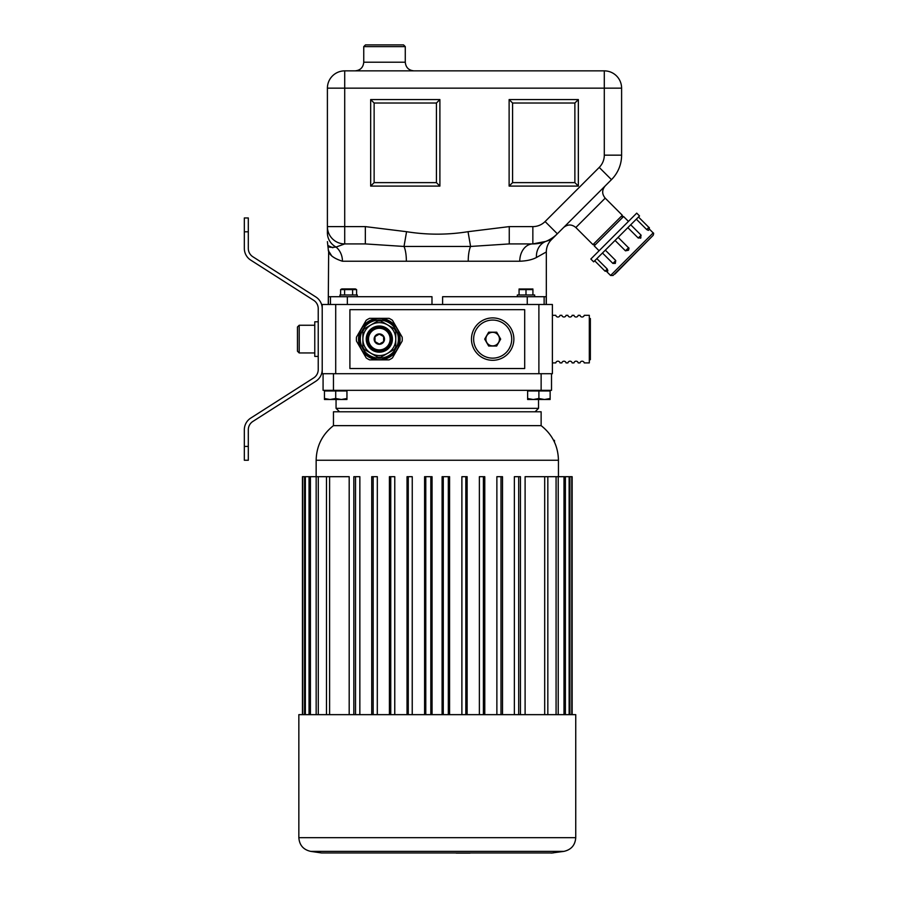 <?xml version="1.0" encoding="UTF-8"?>
<svg xmlns="http://www.w3.org/2000/svg" width="898" height="898" viewBox="0 0 898 898"><rect width="100%" height="100%" fill="white"/><g stroke="black" fill="none" stroke-linecap="round" stroke-linejoin="round"><path stroke-width="1.35" d="M333.461 373.714L323.078 373.714L323.078 390.327L333.461 390.327L333.461 373.714M541.135 390.327L551.518 390.327L551.518 373.714L541.135 373.714L541.135 390.327L333.461 390.327M546.321 304.489L546.321 251.956L536.465 257.49C532.211 259.735 526.643 260.981 519.762 261.228L342.452 261.228C333.023 258.22 328.298 254.246 328.264 249.33C328.264 254.213 332.99 258.186 342.452 261.228A17.309 15.053 -90 0 0 336.054 247.062C330.296 247.725 327.557 247.197 327.837 245.48C327.546 247.197 330.284 247.725 336.054 247.062L344.709 243.919L365.34 243.919L404.01 246.456A17.309 4.905 -90 0 1 406.367 261.228M328.264 304.489L328.657 250.531M329.196 251.889L331.822 256.076M328.399 304.489L328.399 296.71L330.464 296.71L330.464 304.489M431.983 304.489L431.983 296.71L330.464 296.71M442.613 304.489L442.613 296.71L527.249 296.71L527.249 304.489M546.197 304.489L546.197 296.71L527.249 296.71M555.065 236.051L557.332 233.783A34.618 34.618 0 0 1 532.851 243.919L545.76 241.427L541.135 242.92A34.618 34.618 0 0 0 545.76 241.427L551.608 239.508M365.34 243.919L365.34 226.61L406.57 231.695C427.055 234.973 447.541 234.973 468.026 231.695L509.256 226.61L532.851 226.61A17.309 17.309 0 0 0 545.097 221.548L557.332 233.783L611.471 179.645A34.618 34.618 0 0 0 621.607 155.163L621.607 88.161A17.309 17.309 0 0 0 604.298 70.863L344.709 70.863A17.309 17.309 0 0 0 327.4 88.161L344.709 88.161L344.709 70.863M532.851 226.61L532.851 243.919A34.618 34.618 0 0 0 557.332 233.783L551.383 239.732L550.339 239.845M519.762 261.228A17.309 13.088 -90 0 1 532.851 243.919L509.256 243.919L470.586 246.456L404.01 246.456L406.57 231.695M328.264 249.33L327.837 245.502L332.855 247.747M546.31 251.968A17.309 17.298 45 0 1 551.383 239.732C548.083 243.122 546.399 247.208 546.321 251.956M468.026 231.695L470.586 246.456A17.309 4.905 -90 0 0 468.228 261.228M536.465 257.49A17.309 15.524 68.1 0 1 545.76 241.427A34.618 34.618 0 0 1 541.135 242.92M622.336 217.731L622.336 215.284L605.207 198.144L575.831 227.52C571.757 224.163 567.671 224.163 563.596 227.52M365.34 226.61L327.4 226.61L327.4 232.908L327.4 88.161M327.4 232.908C327.4 243.975 327.4 243.975 327.4 232.908A17.309 16.355 0 0 0 336.054 247.062M509.121 186.088L578.346 186.088L578.346 99.566L509.121 99.566L509.121 186.088L512.578 182.631L574.877 182.631L578.346 186.088M370.672 186.088L439.897 186.088L439.897 99.566L370.672 99.566L370.672 186.088L374.129 182.631L436.428 182.631L439.897 186.088M436.428 182.631L436.428 103.023L374.129 103.023L370.672 99.566M436.428 103.023L439.897 99.566M574.877 182.631L574.877 103.023L512.578 103.023L509.121 99.566M574.877 103.023L578.346 99.566M327.4 226.61A17.309 17.309 0 0 0 344.709 243.919A17.309 17.309 0 0 1 327.4 226.61M509.256 226.61L509.256 243.919M355.092 70.863C360.345 70.347 363.23 67.462 363.746 62.209L363.746 46.629L365.475 44.9L403.55 44.9L405.279 46.629L363.746 46.629M532.918 294.971L532.918 289.605L525.992 289.605L529.45 288.988M519.066 294.971L519.066 289.605L525.992 289.605L525.992 294.971M519.066 289.605L522.535 288.988M534.647 296.71L534.647 294.971L517.338 294.971L517.338 296.71M519.066 288.988L532.918 288.988M356.596 289.605L340.611 289.605L341.812 288.92L355.395 288.92L356.596 289.605L356.596 294.971M354.598 288.988L352.6 289.605L352.6 294.971M344.608 289.605L344.608 294.971M342.609 288.988L340.611 289.605L340.611 294.971M357.258 296.71L357.258 294.971L339.949 294.971L339.949 296.71M594.757 260.723L639.533 215.958L636.716 213.14L590.828 259.028L593.634 261.846L594.757 260.723M628.454 221.402L623.56 216.508L608.878 231.19L594.195 245.872L599.089 250.767M648.367 230.359L648.884 229.854L648.367 230.359L646.717 229.574L648.884 227.407C649.49 227.374 649.49 228.193 648.884 229.854C649.49 228.137 649.49 227.317 648.884 227.407L638.478 217.002M636.312 219.168L646.717 229.574M627.837 227.643L638.242 238.049L640.947 237.779M625.457 250.834L615.051 240.428L625.468 250.823L628.51 250.216C629.083 248.443 629.083 247.624 628.51 247.769L618.116 237.364L628.51 247.781L628.488 250.239L625.457 250.834L628.443 247.848M605.331 250.149L615.736 260.555L615.321 263.417L612.874 263.417L615.736 260.555M596.856 258.624L607.261 269.03L607.879 270.859M614.995 274.013L651.465 237.061L614.995 274.013M613.031 275.484L653.172 235.343C653.778 233.682 653.778 232.863 653.172 232.896L610.584 275.484L613.031 275.484M640.499 238.239L641.105 235.186L638.242 238.049M589.312 318.509L590.356 318.509L590.356 359.705L589.312 359.705M552.382 315.31L555.783 315.31A2.166 2.166 0 0 0 560.026 315.31L561.845 315.31A2.166 2.166 0 0 0 566.077 315.31L567.895 315.31A2.166 2.166 0 0 0 572.138 315.31L573.957 315.31A2.166 2.166 0 0 0 578.2 315.31L580.018 315.31A2.166 2.166 0 0 0 584.25 315.31L589.312 315.31L589.312 362.904L584.25 362.904A2.166 2.166 0 0 0 580.018 362.904L578.2 362.904A2.166 2.166 0 0 0 573.957 362.904L572.138 362.904A2.166 2.166 0 0 0 567.895 362.904L566.077 362.904A2.166 2.166 0 0 0 561.845 362.904L560.026 362.904A2.166 2.166 0 0 0 555.783 362.904L552.382 362.904M322.214 308.62L322.214 369.594A13.84 13.84 0 0 1 315.815 381.257L252.866 421.443A9.867 9.867 0 0 0 248.308 429.76L248.308 460.247L244.335 460.247L244.335 429.76A13.84 13.84 0 0 1 250.733 418.098L313.671 377.912A9.867 9.867 0 0 0 318.229 369.594L318.229 308.62A9.867 9.867 0 0 0 313.671 300.302L250.733 260.117A13.84 13.84 0 0 1 244.335 248.454L244.335 217.967L248.308 217.967L248.308 248.454A9.867 9.867 0 0 0 252.866 256.761L315.815 296.946A13.84 13.84 0 0 1 322.214 308.62M297.463 347.021L297.463 351.219L299.191 352.948L299.191 325.256L297.463 326.995L297.463 351.219L299.191 352.948L314.771 352.948M297.463 343.182L297.463 335.268M318.229 321.798L314.771 321.798L314.771 356.416L318.229 356.416M314.771 325.256L299.191 325.256L297.463 326.995L297.463 331.115M527.631 398.499L527.631 390.978L550.137 390.978L550.137 399.509L527.631 399.509L527.631 398.499L533.255 399.509L538.89 398.499L544.514 399.509L550.137 398.499M538.89 398.499L538.89 390.978M324.459 398.499L324.459 390.978L346.954 390.978L346.954 399.509L324.459 399.509L324.459 398.499L330.082 399.509L335.706 398.499L341.33 399.509L346.954 398.499M335.706 398.499L335.706 390.978M330.082 399.509L324.459 399.509M489.287 344.978A6.78 6.78 0 0 0 499.456 339.107A6.78 6.78 0 0 0 489.287 333.225A6.78 6.78 0 0 0 489.287 344.978M483.158 355.597A19.038 19.038 0 0 0 511.714 339.107A19.038 19.038 0 0 0 483.158 322.618A19.038 19.038 0 0 0 483.158 355.597M509.166 348.626L510.423 345.999M477.972 327.018L476.569 328.96M475.457 330.98L475.053 331.912M488.68 346.033L484.684 339.107L488.68 332.181L496.673 332.181L500.669 339.107L496.673 346.033L488.68 346.033M349.187 714.651L349.187 476.692L329.6 476.692L329.6 714.651M353.834 714.651L353.834 476.692L355.518 476.692L355.518 714.651M359.851 714.651L359.851 476.692L359.829 714.651M371.716 714.651L371.716 476.692L373.164 476.692L373.164 714.651M377.317 714.651L377.317 476.692L377.283 714.651M389.418 714.651L389.418 476.692L390.742 476.692L390.742 714.651M394.772 714.651L394.772 476.692L394.75 714.651M407.03 714.651L407.03 476.692L408.276 476.692L408.276 714.651M412.249 714.651L412.249 476.692L412.216 714.651M424.586 714.651L424.586 476.692L425.787 476.692L425.787 714.651M432.061 714.651L432.061 476.692L425.787 476.692M442.097 714.651L442.097 476.692L443.275 476.692L443.275 714.651M449.572 714.651L449.572 476.692L443.275 476.692M467.128 714.651L467.128 476.692L465.838 476.692L465.838 714.651M484.774 714.651L484.774 476.692L483.393 476.692L483.393 714.651M502.51 714.651L502.51 476.692L500.994 476.692L500.994 714.651M520.436 714.651L520.436 476.692L518.685 476.692L518.685 714.651M525.106 714.651L525.106 476.692L544.693 476.692L544.693 714.651M305.365 714.651L305.365 476.692L304.568 476.692L304.568 714.651M305.365 476.692L309.035 476.692L309.035 714.651M309.035 476.692L310.427 476.692L310.427 714.651M310.427 476.692L316.163 476.692L316.163 714.651M558.444 476.692L558.444 460.247L316.152 460.247L316.152 476.692L318.285 476.692L318.285 714.651M318.285 476.692L326.468 476.692L326.468 714.651M329.6 476.692L326.468 476.692M304.568 476.692L302.446 476.692L302.446 714.651M302.761 476.692L302.761 714.651M412.216 476.692L408.276 476.692M394.75 476.692L390.742 476.692M377.283 476.692L373.164 476.692M359.829 476.692L355.518 476.692M430.827 476.692L430.827 714.651M465.838 476.692L461.886 476.692L461.886 714.651M483.393 476.692L479.375 476.692L479.375 714.651M500.994 476.692L496.875 476.692L496.875 714.651M518.685 476.692L514.363 476.692L514.363 714.651M448.315 476.692L448.315 714.651M572.149 476.692L572.149 714.651L572.127 476.692L569.938 476.692L569.938 714.651M569.938 476.692L569.13 476.692L569.13 714.651M569.13 476.692L565.403 476.692L565.403 714.651M565.403 476.692L564 476.692L564 714.651M564 476.692L558.208 476.692L558.208 714.651M558.208 476.692L556.075 476.692L556.075 714.651M556.075 476.692L547.836 476.692L547.836 714.651M547.836 476.692L544.693 476.692M571.79 476.692L571.79 714.651M575.741 714.651L298.843 714.651L298.843 837.677L575.741 837.677L575.741 714.651M321.506 852.954L553.089 852.954L321.506 852.954L310.686 851.371C303.367 849.721 299.416 845.164 298.843 837.677M470.047 853.1L456.206 853.1M437.113 425.641L333.461 425.641L333.461 411.789L541.135 411.789L541.135 425.641L437.113 425.641M554.448 442.097L554.448 440.346L553.595 440.346M554.448 440.346L554.493 442.186M372.827 350.343A12.976 12.976 0 0 0 392.303 339.107A12.976 12.976 0 0 0 372.827 327.86A12.976 12.976 0 0 0 372.827 350.343M373.478 349.221A11.685 11.685 0 0 1 373.478 328.994A11.685 11.685 0 0 1 391 339.107A11.685 11.685 0 0 1 373.478 349.221M373.916 348.469A10.821 10.821 0 0 0 390.136 339.107A10.821 10.821 0 0 0 373.916 329.734A10.821 10.821 0 0 0 373.916 348.469M376.722 343.597A5.197 5.197 0 0 0 384.512 339.107A5.197 5.197 0 0 0 376.722 334.606A5.197 5.197 0 0 0 376.722 343.597M379.326 334.112L374.994 336.604L374.994 341.599L379.326 344.102L377.16 342.856L374.994 341.599L374.994 336.604L379.326 334.112L383.648 336.604L383.648 341.599L379.326 344.102L383.648 341.599L383.592 336.57M390.652 332.563A13.077 13.077 0 0 1 379.326 352.184A13.077 13.077 0 0 1 367.989 332.563A13.077 13.077 0 0 1 390.652 332.563M371.099 353.341A16.445 16.445 0 0 1 362.882 339.107L362.882 331.362A18.173 18.173 0 0 1 364.397 328.735L377.8 321.001A18.173 18.173 0 0 1 380.842 321.001L394.244 328.735A18.173 18.173 0 0 1 395.76 331.362L395.76 346.841A18.173 18.173 0 0 1 394.244 349.479L380.842 357.213A18.173 18.173 0 0 1 377.8 357.213L364.397 349.479A18.173 18.173 0 0 1 362.882 346.841L362.882 339.107A16.445 16.445 0 0 1 387.543 324.863A16.445 16.445 0 0 1 387.543 353.341A16.445 16.445 0 0 1 371.099 353.341M389.71 321.125A20.766 20.766 0 0 1 394.009 353.79A20.766 20.766 0 0 1 361.333 349.49A20.766 20.766 0 0 1 389.71 321.125M393.863 325.525A19.902 19.902 0 0 0 383.816 319.722M374.825 319.722A19.902 19.902 0 0 0 364.779 325.525M360.289 333.304A19.902 19.902 0 0 0 360.289 344.911M364.779 352.69A19.902 19.902 0 0 0 374.825 358.493M383.816 358.493A19.902 19.902 0 0 0 393.863 352.69M398.353 344.911A19.902 19.902 0 0 0 398.353 333.304M397.309 328.724L392.448 320.305A22.933 22.933 0 0 0 389.047 318.341L369.594 318.341A22.933 22.933 0 0 0 366.193 320.305L356.472 337.143A22.933 22.933 0 0 0 356.472 341.072L366.193 357.909A22.933 22.933 0 0 0 369.594 359.874L389.047 359.874A22.933 22.933 0 0 0 392.448 357.909L402.169 341.072A22.933 22.933 0 0 0 402.169 337.143L397.309 328.724M360.289 346.965L360.289 331.25A20.598 20.598 0 0 1 362.994 326.546L376.61 318.689A20.598 20.598 0 0 1 382.032 318.689L395.648 326.546A20.598 20.598 0 0 1 398.353 331.25L398.353 346.965A20.598 20.598 0 0 1 395.648 351.668L382.032 359.526A20.598 20.598 0 0 1 376.61 359.526L362.994 351.668A20.598 20.598 0 0 1 360.289 346.965M388.845 322.618A19.038 19.038 0 0 1 388.845 355.597A19.038 19.038 0 0 1 360.289 339.107A19.038 19.038 0 0 1 388.845 322.618M471.472 339.107A21.204 21.204 0 0 1 503.273 320.743A21.204 21.204 0 0 1 503.273 357.46A21.204 21.204 0 0 1 471.472 339.107M538.89 304.489L322.214 304.489L322.214 373.714L552.382 373.714L552.382 304.489L538.89 304.489L538.89 373.714M349.906 368.528L524.69 368.528L524.69 309.687L349.906 309.687L349.906 368.528M486.132 341.375A6.926 6.926 0 0 0 486.682 342.565M498.671 335.639A6.926 6.926 0 0 0 497.907 334.572M336.054 399.509L336.054 408.332L538.542 408.332L538.542 399.509M544.132 296.71L544.132 304.489M347.346 296.71L347.346 304.489M344.709 243.919L344.709 88.161L604.298 88.161L604.298 155.163L621.607 155.163A34.618 34.618 0 0 1 611.471 179.645L599.235 167.41L545.097 221.548M575.831 227.52L592.961 244.649L622.336 215.284M604.298 155.163A17.309 17.309 0 0 1 599.235 167.41M374.129 103.023L374.129 182.631M512.578 103.023L512.578 182.631M604.298 88.161L621.607 88.161A17.309 17.309 0 0 0 604.298 70.863L604.298 88.161M405.279 46.629L405.279 62.209L363.746 62.209M594.689 260.79L605.084 271.196L607.261 269.03M248.308 446.407L244.335 446.407M244.335 231.807L248.308 231.807M551.08 853.1L563.91 851.371L310.686 851.371M335.706 304.489L335.706 373.714M336.054 408.332L339.523 411.789M538.542 408.332L535.073 411.789M327.837 245.491L327.4 241.629M605.207 198.144C601.851 194.069 601.851 189.994 605.207 185.908M592.961 244.649L595.419 244.649M405.279 62.209C405.795 67.462 408.68 70.347 413.933 70.863M606.745 271.645L610.584 275.484M649.333 229.057L653.172 232.896M630.699 224.781L641.105 235.186M602.468 253.012L612.874 263.417M605.084 271.196L607.542 271.196L605.084 271.196M548.947 390.978L548.947 390.327M528.821 390.978L528.821 390.327M345.775 390.978L345.775 390.327M325.648 390.978L325.648 390.327M563.91 851.371C571.229 849.721 575.18 845.164 575.741 837.677M316.152 460.247C316.489 445.992 322.259 434.464 333.461 425.641M558.444 460.247C558.107 445.992 552.337 434.464 541.135 425.641"/></g></svg>
